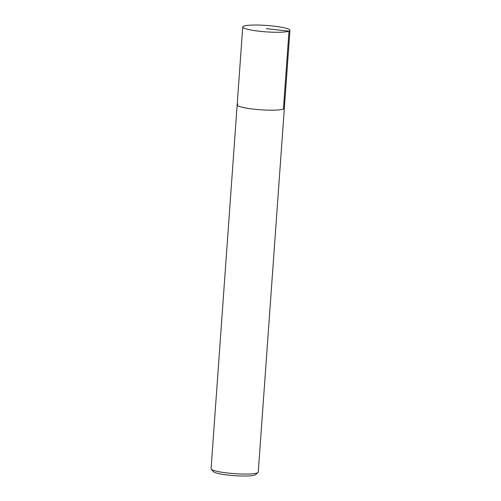 <?xml version="1.0" encoding="UTF-8"?>
<svg xmlns="http://www.w3.org/2000/svg" width="501" height="501" viewBox="0 0 501 501"><rect width="100%" height="100%" fill="white"/><g stroke="black" fill="none" stroke-linecap="round" stroke-linejoin="round"><path stroke-width="0.75" d="M238.075 104.083A23.653 3.213 4.1 0 0 237.155 104.878L211.071 468.748A23.653 3.213 4.1 0 0 211.265 469.205A23.653 3.213 4.1 0 0 234.455 473.645A23.653 3.213 4.1 0 0 258.009 472.549A23.653 3.213 4.1 0 0 258.259 472.13L289.929 30.348A23.653 3.213 4.1 0 0 269.738 25.708A23.653 3.213 4.1 0 0 243.661 26.171A23.653 3.213 4.1 0 0 242.741 26.96A23.653 3.213 4.1 0 0 266.106 31.857A23.653 3.213 4.1 0 0 289.929 30.342M211.265 469.205L213.439 471.666A21.286 2.887 4.1 0 0 234.311 475.662A21.286 2.887 4.1 0 0 255.51 474.679L258.002 472.556M237.155 104.878A23.653 3.213 4.1 0 0 260.52 109.775A23.653 3.213 4.1 0 0 284.343 108.26A23.653 3.213 4.1 0 1 260.52 109.775A23.653 3.213 4.1 0 1 237.155 104.878L242.741 26.96M266.332 28.657L289.008 31.137L283.422 109.055"/></g></svg>
